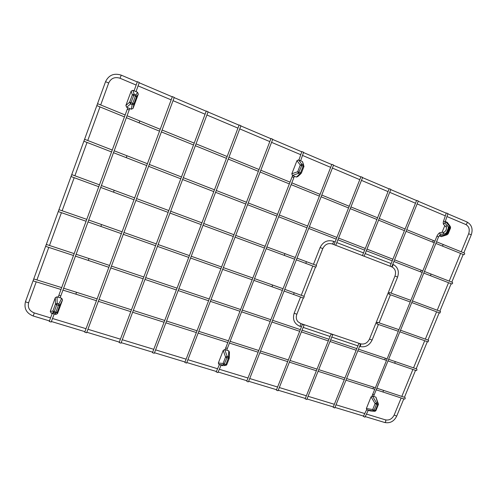 <?xml version="1.0" encoding="UTF-8"?>
<svg xmlns="http://www.w3.org/2000/svg" width="497" height="497" viewBox="0 0 497 497"><rect width="100%" height="100%" fill="white"/><g stroke="black" fill="none" stroke-linecap="round" stroke-linejoin="round"><path stroke-width="0.75" d="M417.89 200.8L418.306 201.043L391.723 266.877L390.07 266.23L416.641 200.397L417.89 200.8M334.027 244.667L360.946 176.733L362.642 177.404L335.711 245.319L334.027 244.661M247.81 381.802L248.444 381.802L333.574 165.06L333.046 164.755L331.859 164.37L246.748 381.193L247.81 381.802M271.002 138.508L184.847 362.475L186.605 363.065L272.76 139.235L270.989 138.533M446.946 233.46L449.487 227.322L450.089 227.57L447.555 233.714L446.946 233.46L446.101 234.398L439.696 235.963L440.373 234.329C439.683 233.727 439.69 233.168 440.392 232.652L440.597 232.627M440.373 234.329L446.076 233.615L448.754 227.054L444.921 223.308L445.598 221.662L449.512 226.154L449.487 227.322M446.101 234.398L446.704 234.646L441.404 236.665L439.696 235.963M444.803 225.638L441.988 232.447M445.598 221.662L447.3 222.376L450.108 226.402L449.512 226.154M450.369 226.57L447.3 222.376M441.404 236.665L447.188 234.702M446.704 234.646L448.083 233.975L447.555 233.714L446.704 234.646M450.624 227.825L450.108 226.402L450.089 227.57L450.617 227.843L448.089 233.963M306.444 261.677L305.798 263.391L315.856 267.162L316.502 265.46L297.013 258.142M71.425 175.646L71.761 174.621L71.425 175.646M371.079 396.83L366.37 408.522L372.713 409.516L375.092 403.589L371.079 396.83L372.452 396.059L376.564 402.943L377.801 403.328L378.397 404.073M375.918 410.634L374.931 411.323L373.365 410.907L374.104 410.18L375.328 410.559L377.726 404.633L377.801 403.328L375.925 397.146L372.452 396.059M375.925 397.146L378.292 403.738M374.651 411.299L370.364 410.944L374.583 411.28L375.943 410.584L378.316 404.72M378.397 404.086L378.335 404.664L376.49 404.247L374.104 410.18L372.713 409.516L373.365 410.907L366.892 409.876L370.364 410.944M366.892 409.876L366.37 408.522M375.092 403.589L376.564 402.943L376.49 404.247L375.092 403.589M239.15 124.977L152.486 352.69L154.294 353.274L240.939 125.722L239.144 125.002M445.219 221.755L447.971 213.524L446.269 213.008M368.296 410.311L364.941 417.182L363.4 416.38M293.572 294.466L294.193 292.752L304.257 296.405L303.636 298.113L284.085 291.056M58.646 210.734L59 209.672L58.646 210.734M62.535 299.933L57.509 313.613L57.186 312.402L59.752 305.45L62.535 299.933L61.721 298.287L58.863 303.897L57.192 303.375L55.428 304.108L52.881 311.079L50.272 311.389L51.092 313.029L53.769 312.737L55.422 313.247L57.186 312.402L54.192 311.762L56.745 304.785L58.422 305.301L55.422 313.247L55.776 314.471L57.509 313.613M55.776 314.471L51.092 313.029M50.272 311.389L55.304 297.666L55.428 304.108L56.745 304.785L57.192 303.375L57.037 296.815L55.304 297.666M57.037 296.815L61.721 298.287M59.752 305.45L58.863 303.897L58.422 305.301L59.752 305.45M52.881 311.079L53.769 312.737L54.192 311.762L52.881 311.079M305.17 398.805L306.792 399.489L332.686 334.798M331.555 334.208L332.692 334.767L331.555 334.208M216.226 371.874L217.897 372.601L221.134 365.177M301.828 151.622L303.599 152.237L300.642 160.786M333.152 407.267L334.754 407.956L360.487 344.228M359.343 343.632L360.499 344.204L359.343 343.632M133.041 108.414L138.315 94.119L136.588 96.673L133.917 103.948L133.041 108.414L131.301 109.197L132.165 104.656L130.512 103.972L129.642 102.183L132.332 94.896L131.165 91.119L125.884 105.47L129.642 102.183L132.711 103.376L135.389 96.083L133.749 95.399L130.512 103.972L126.667 107.296L131.301 109.197M126.667 107.296L125.884 105.47M131.165 91.119L132.904 90.342L134.128 94.181L135.768 94.865L136.588 96.673L135.389 96.083L137.539 92.287L132.904 90.342M137.539 92.287L138.315 94.119M133.917 103.948L132.165 104.656L132.711 103.376L133.917 103.948M132.332 94.896L134.128 94.181L133.749 95.399L132.332 94.896M276.388 390.095L278.034 390.772L304.077 325.088M302.971 324.51L304.089 325.057L302.971 324.51M172.378 96.604L84.732 332.201L86.633 332.766L174.248 97.406L172.372 96.629M226.526 365.065L225.278 365.419L225.893 364.581L223.103 363.469L218.345 363.04L223.221 350.391L225.57 357.057L223.103 363.469L223.861 364.984L225.278 365.419L224.01 365.606M223.016 365.755L218.997 364.525L223.861 364.984L226.943 357.728L228.371 358.175L225.893 364.581L226.794 364.618L229.235 358.294M218.345 363.04L218.997 364.525M224.756 349.584L228.775 350.851L228.371 358.175L229.272 358.219L228.608 356.815L227.179 356.368L224.756 349.584L223.221 350.391M229.316 357.542L229.452 352.236L228.775 350.851M227.179 356.368L225.57 357.057L226.943 357.728L227.179 356.368M206.286 111.042L208.119 111.788L120.982 343.178L119.156 342.545M390.425 189.133L390.878 189.388L364.115 256.253L362.45 255.601L389.194 188.736L390.425 189.133M452.506 282.395L452.618 283.365L451.854 283.992L430.439 275.673L431.098 274.064L452.506 282.395M84.297 140.272L84.627 139.29L84.297 140.272M300.642 173.95L297.877 176.466L296.405 177.062L299.821 173.944L298.411 173.36L297.672 171.732L300.294 165.066L296.976 160.643L291.826 173.795L297.672 171.732L300.542 172.857L303.158 166.178L301.76 165.594L298.411 173.36L292.441 175.435L296.405 177.062M292.441 175.435L291.826 173.795M296.976 160.643L298.523 159.897L301.934 164.401L303.332 164.985L303.996 166.377M301.319 173.242L299.821 173.944L300.542 172.857L301.325 173.242L303.934 166.582L303.158 166.178L303.332 164.985L302.48 161.562L298.523 159.897M302.48 161.562L303.723 165.271M303.928 166.582L301.325 173.217M300.294 165.066L301.934 164.401L301.76 165.594L300.294 165.066M137.352 81.701L139.284 82.49L136.01 91.647M49.246 321.41L51.179 322.05L54.229 313.992M400.501 330.219L428.638 340.321L428.06 341.924L399.849 331.816M376.782 322.876L377.509 322.298L376.95 323.957L376.782 322.876M416.809 368.998L416.946 370.072L416.287 370.619L394.736 363.22L395.277 361.586L416.809 368.998M45.972 245.555L46.339 244.443L45.972 245.555M405.067 397.488L405.204 398.6L404.589 399.122L382.988 392.021L383.491 390.381L405.067 397.488M33.392 280.103L33.777 278.947L33.392 280.103M464.558 253.147L464.664 254.085L463.863 254.737L442.498 246.108L443.194 244.499L464.558 253.147M97.275 104.625L96.878 105.637L97.275 104.625M412.435 300.946L440.535 311.457L439.92 313.054L411.783 302.549M388.803 293.174L389.567 292.571L388.958 294.218L388.803 293.174M294.628 259.217L284.265 255.365L284.911 253.632L266.839 246.928M134.699 197.893L114.204 190.283L113.521 192.165L134.01 199.751M385.448 419.853L385.461 419.859C386.082 421.021 385.84 421.903 384.74 422.506C390.046 423.506 394.028 421.381 396.693 416.132L394.177 415.014M36.231 281.836L28.696 302.518C27.453 307.419 29.311 310.892 34.281 312.936L33.2 315.943M28.696 302.518C27.739 302.748 26.67 302.443 25.49 301.611L25.521 301.517M136.147 85.062L120.063 78.259C114.819 76.619 111.03 78.197 108.694 82.999L105.544 81.688M120.063 78.259L121.218 75.14C114.018 72.873 108.793 75.047 105.557 81.657L25.49 301.611C23.837 308.432 26.409 313.228 33.2 315.993L49.433 320.913M121.218 75.14L137.259 81.949M446.958 216.543L465.714 224.476C466.981 223.992 467.379 223.141 466.9 221.929L466.832 221.91M468.652 233.776L471.293 234.752L463.844 252.861M445.014 223.085L445.206 221.799L443.498 221.277M444.921 223.308C443.933 223.277 443.548 223.718 443.771 224.625L443.902 224.75M447.449 225.775C446.449 225.75 446.064 226.191 446.287 227.104L446.412 227.228M444.02 233.87C443.324 233.267 443.33 232.702 444.038 232.18L444.237 232.155M440.286 234.534L438.565 236.858L436.906 236.237C438.242 233.72 439.404 232.528 440.392 232.652L444.038 232.18C445.995 230.987 446.747 229.297 446.306 227.104L443.771 224.625C443.162 223.973 443.082 222.842 443.517 221.24L446.281 212.971M438.559 236.864L374.148 394.866L372.551 394.177M283.041 288.732L272.611 285.023L271.996 286.757L253.837 280.358M121.392 233.658L100.866 226.421L101.543 224.545L122.082 231.807M225.632 347.838L227.34 348.496L294.404 176.242M225.054 349.677L292.106 176.802L293.839 177.497M394.562 259.856L421.189 270.213L420.53 271.828L422.146 272.455M114.186 150.79L126.965 155.76L126.263 157.648L146.721 165.582M127.269 109.172L129.201 109.955L60.814 295.901L58.851 295.311L58.199 297.181M58.876 295.255L127.804 107.762M358.492 349.18L385.287 358.194L384.759 359.834L386.324 360.362M76.128 254.259L88.982 258.539L88.311 260.416L108.874 267.311M346.626 378.552L373.483 387.132L372.986 388.784L374.539 389.281M63.635 288.223L76.513 292.279L75.855 294.162L96.449 300.716M406.751 229.67L433.316 240.492L432.614 242.101L434.248 242.766M127.07 115.758L139.819 120.964L139.11 122.865L159.525 131.158M392.792 264.236C393.133 265.392 392.785 266.255 391.742 266.833M392.798 264.224C397.817 266.901 399.42 271.182 397.606 277.077L394.978 276.04M313.47 264.317L320.093 247.549C323.019 241.766 327.417 239.66 333.288 241.231C333.599 242.393 333.245 243.294 332.226 243.94L334.034 244.636M320.093 247.549L322.789 248.593C324.939 244.387 328.082 242.834 332.226 243.94M294.168 313.191L296.839 314.253L303.269 297.983M301.468 326.821L299.71 326.225C300.617 325.659 300.946 324.758 300.697 323.528L297.889 321.652C296.2 319.546 295.845 317.098 296.821 314.303M359.586 346.459L359.604 346.465C360.617 345.955 360.934 345.086 360.561 343.849L300.629 323.491M359.604 346.465C365.152 347.695 369.314 345.577 372.079 340.11L369.488 339.041M265.106 246.282L235.752 235.392M233.981 234.733L203.708 223.501M201.906 222.83L170.67 211.237M168.831 210.554L136.582 198.589M284.265 255.365L266.162 248.662M264.429 248.022L235.069 237.156M233.304 236.504L203.024 225.296M201.223 224.632L169.98 213.064M168.141 212.387L135.892 200.446M295.299 257.502L284.911 253.632M305.798 263.391L296.342 259.85M101.4 185.549L114.204 190.283M100.705 187.437L113.521 192.165M99.462 184.834L71.761 174.621M98.766 186.723L71.065 176.541M366.457 414.076L385.461 419.859C389.201 420.555 392.096 418.965 394.152 415.076L401.172 397.998M51.384 321.503L84.931 331.667M86.832 332.244L119.33 342.091M121.181 342.65L152.678 352.193M154.492 352.746L185.027 361.996M186.81 362.537L216.394 371.495M218.152 372.029L246.922 380.745M248.649 381.274L276.537 389.723M278.245 390.238L305.313 398.439M307.003 398.954L333.288 406.913M334.972 407.422L363.549 416.082M365.233 416.592L384.74 422.506M34.281 312.936L50.57 317.9M52.52 318.496L86.037 328.697M87.938 329.275L120.429 339.165M122.281 339.731L153.772 349.323M155.586 349.869L186.12 359.169M187.897 359.71L217.587 368.749M219.345 369.283L247.997 378.006M249.724 378.534L277.606 387.02M279.314 387.542L306.376 395.78M308.072 396.295L334.351 404.297M336.028 404.806L364.773 413.56M108.694 82.999L100.692 104.954M99.984 106.905L87.739 140.502M87.037 142.434L74.885 175.77M74.19 177.69L62.131 210.759M61.435 212.673L49.483 245.481M48.787 247.388L36.927 279.923M471.293 234.752C473.15 228.931 471.69 224.656 466.9 221.929L447.865 213.847M446.219 213.151L418.219 201.26M416.573 200.558L390.791 189.612M389.126 188.903L362.555 177.622M360.878 176.907L333.487 165.277M331.785 164.557L303.493 152.542M301.766 151.809L272.673 139.452M270.921 138.706L240.859 125.94M239.069 125.182L208.038 112.005M206.212 111.229L174.167 97.623M172.297 96.828L139.185 82.769M445.318 215.847L417.145 203.925M415.498 203.23L389.704 192.32M388.045 191.618L361.462 180.374M359.785 179.665L332.387 168.073M330.685 167.359L302.493 155.431M300.766 154.697L271.561 142.347M269.809 141.602L239.74 128.885M237.951 128.127L206.914 115M205.087 114.223L173.037 100.667M171.161 99.878L138.073 85.882M465.714 224.476C469.006 226.328 469.994 229.421 468.665 233.752L461.241 251.805M460.582 253.414L449.201 281.109M448.549 282.706L437.242 310.215M436.59 311.799L425.364 339.122M424.711 340.706L413.547 367.873M412.901 369.451L401.818 396.413M463.185 254.464L451.81 282.128M451.152 283.719L439.851 311.197M439.199 312.781L427.973 340.078M427.327 341.656L416.175 368.774M415.523 370.352L404.452 397.283M403.8 398.861L396.693 416.132M444.958 233.752L446.461 232.671M448.369 227.993L447.909 226.228M436.906 236.23L372.029 396.028M366.631 409.752L363.369 416.443M374.129 394.904L373.713 396.457M272.611 285.023L254.514 278.624M252.774 278.009L223.346 267.61M221.581 266.982L191.233 256.253M189.432 255.613L158.127 244.549M156.282 243.897L123.97 232.472M252.097 279.743L222.668 269.368M220.904 268.74L190.556 258.042M188.748 257.409L157.437 246.369M155.598 245.717L123.281 234.323M282.371 290.441L271.996 286.757M294.193 292.752L284.756 289.347M88.019 221.923L100.866 226.421M88.715 220.034L101.543 224.545M86.77 219.357L59 209.672M86.074 221.246L58.311 211.585M331.039 334.127L305.146 398.855M219.376 364.636L216.189 371.961M227.322 348.546L226.806 350.23M298.914 160.059L301.847 151.566M292.106 176.802L292.677 175.528M358.859 343.557L333.133 407.316M302.418 324.423L276.363 390.151M229.247 358.287L226.794 364.618M206.292 111.017L119.131 342.607M421.189 270.213L422.804 270.84M424.45 271.48L431.098 274.064M423.792 273.095L430.439 275.673M148.597 166.315L180.784 178.802M182.616 179.516L213.791 191.612M215.586 192.308L245.798 204.031M247.556 204.714L276.841 216.077M278.575 216.748L306.972 227.769M308.68 228.427L336.227 239.119M337.91 239.771L364.636 250.14M366.308 250.786L392.239 260.85M393.897 261.497L420.53 271.828M126.965 155.76L147.416 163.712M149.293 164.445L181.473 176.963M183.306 177.677L214.48 189.804M216.276 190.5L246.481 202.248M248.239 202.938L277.525 214.325M279.258 215.002L307.649 226.048M309.358 226.713L336.898 237.423M338.581 238.082L365.301 248.475M366.972 249.121L392.903 259.21M113.484 152.691L126.263 157.648M112.247 150.038L84.627 139.29M111.552 151.939L83.918 141.229M134.078 90.833L137.371 81.645M129.208 109.943L129.736 108.557M52.272 313.396L49.209 321.503M60.796 295.951L60.149 297.79M398.849 329.635L377.509 322.298M398.196 331.238L376.95 323.957M385.287 358.194L386.977 358.759M388.635 359.325L395.277 361.586M387.983 360.921L394.736 363.22M110.763 267.945L143.142 278.805M144.994 279.426L176.367 289.95M178.174 290.552L208.591 300.753M210.361 301.35L239.858 311.24M241.604 311.824L270.213 321.422M271.934 322L299.685 331.306M301.387 331.878L328.324 340.911M330.008 341.476L356.163 350.248M357.834 350.807L384.759 359.834M88.982 258.539L109.564 265.46M111.452 266.1L143.826 276.984M145.677 277.606L177.05 288.161M178.852 288.769L209.262 298.995M211.039 299.592L240.529 309.507M242.275 310.097L270.877 319.714M272.598 320.292L300.35 329.629M302.052 330.201L328.989 339.258M330.673 339.824L356.821 348.621M75.432 256.141L88.311 260.416M74.177 253.619L46.339 244.443M73.488 255.501L45.656 246.357M373.483 387.132L375.198 387.679M376.856 388.213L383.491 390.381M376.204 389.816L382.988 392.021M98.344 301.319L130.779 311.65M132.631 312.24L164.072 322.255M165.88 322.833L196.358 332.536M198.141 333.102L227.701 342.52M229.446 343.073L258.123 352.205M259.85 352.758L287.676 361.617M289.378 362.158L316.384 370.762M318.074 371.296L344.297 379.652M345.968 380.186L372.986 388.784M76.513 292.279L97.132 298.865M99.033 299.474L131.469 309.83M133.32 310.42L164.755 320.466M166.563 321.043L197.042 330.772M198.819 331.344L228.371 340.78M230.123 341.34L258.794 350.503M260.521 351.05L288.341 359.934M290.043 360.48L317.049 369.103M318.739 369.644L344.955 378.018M62.945 290.105L75.855 294.162M61.684 287.614L33.777 278.947M60.988 289.496L33.094 280.861M433.316 240.492L434.906 241.138M436.546 241.803L443.194 244.499M435.888 243.431L442.498 246.108M161.401 131.922L193.513 144.969M195.346 145.714L226.452 158.35M228.241 159.077L258.378 171.322M260.136 172.037L289.347 183.902M291.074 184.604L319.403 196.11M321.105 196.8L348.571 207.963M350.255 208.647L376.9 219.469M378.565 220.146L404.428 230.651M406.08 231.322L432.614 242.101M139.819 120.964L160.227 129.276M162.103 130.04L194.215 143.111M196.042 143.863L227.141 156.524M228.937 157.257L259.067 169.527M260.826 170.241L290.037 182.138M291.764 182.84L320.08 194.377M321.783 195.066L349.248 206.255M350.932 206.938L377.577 217.792M379.242 218.469L405.098 228.999M126.362 117.677L139.11 122.865M125.138 114.962L97.592 103.687M124.43 116.888L96.878 105.637M410.789 300.337L389.567 292.571M410.131 301.94L388.958 294.218M391.735 266.846L391.897 266.908C395.245 268.79 396.277 271.834 394.972 276.052L369.476 339.078C367.389 343.098 364.388 344.676 360.48 343.806M335.723 245.288L362.462 255.576M364.133 256.222L390.083 266.206M333.288 241.231L335.108 241.933M336.792 242.586L363.524 252.911M365.196 253.557L391.139 263.584M303.94 296.293L315.502 267.032M316.173 265.336L322.789 248.606M299.71 326.225C294.249 323.702 292.398 319.372 294.149 313.234L300.561 297.001M301.232 295.311L312.799 266.019M357.921 345.893L331.779 337.059M330.095 336.494L303.164 327.393M372.079 340.11L378.422 324.454M379.081 322.826L390.449 294.758M391.108 293.124L397.6 277.084"/></g></svg>
